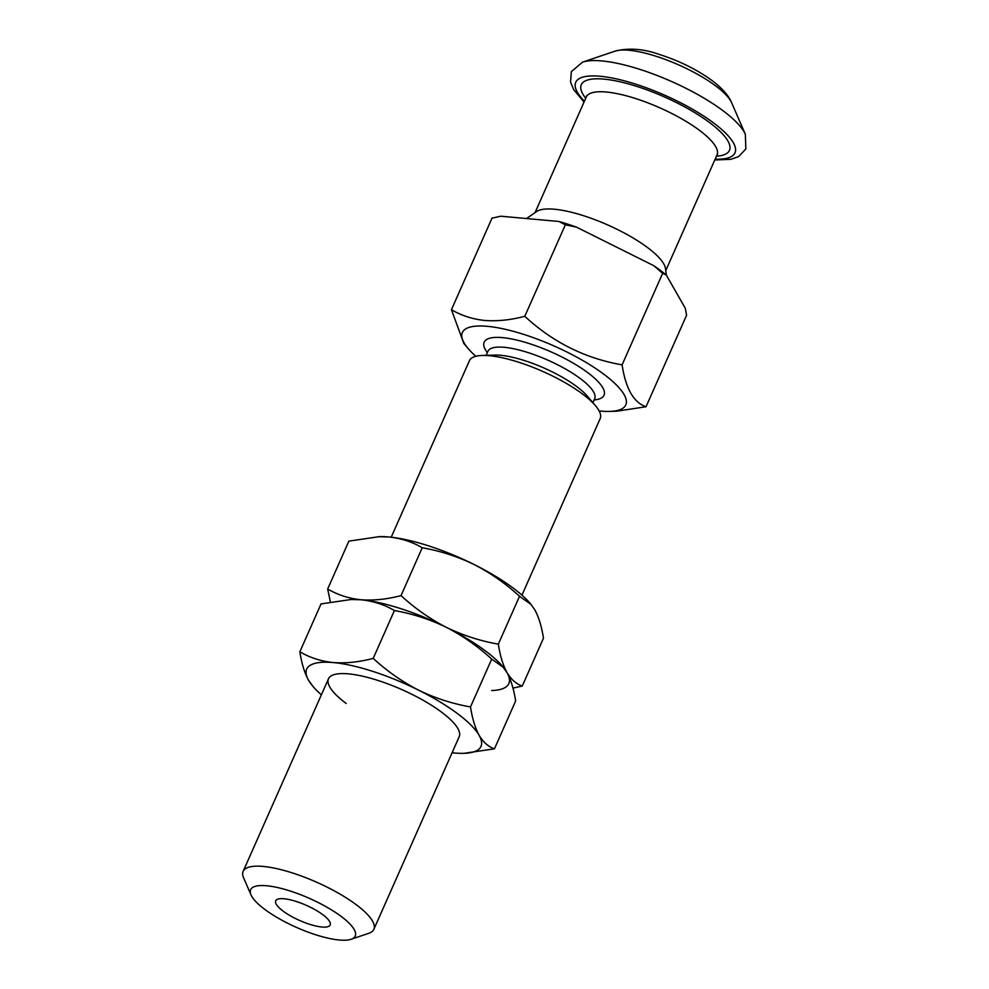 <?xml version="1.0" encoding="UTF-8"?>
<svg xmlns="http://www.w3.org/2000/svg" width="989" height="989" viewBox="0 0 989 989"><rect width="100%" height="100%" fill="white"/><g stroke="black" fill="none" stroke-linecap="round" stroke-linejoin="round"><path stroke-width="1.48" d="M321.882 927.014A29.794 8.271 23.9 0 1 290.618 915.95A29.794 8.271 23.9 0 1 275.708 900.818A29.794 8.271 23.9 0 1 283.991 898.754A29.794 8.271 23.9 0 1 315.256 909.818A29.794 8.271 23.9 0 1 330.178 924.95A29.794 8.271 23.9 0 1 321.882 927.014M521.945 595.143L600.175 418.607A71.492 19.867 -156.1 0 0 595.415 405.614L587.243 396.033A58.388 16.22 -156.1 0 0 576.661 386.514A58.388 16.22 -156.1 0 0 494.846 355.088L482.273 355.471A71.492 19.867 -156.1 0 0 469.441 360.676L391.211 537.212M595.415 405.614A71.492 19.867 -156.1 0 0 582.459 393.943A71.492 19.867 -156.1 0 0 482.273 355.471M351.132 939.266L368.749 933.307A71.492 19.867 -156.1 0 0 373.867 929.289A71.492 19.867 -156.1 0 0 356.151 904.638A71.492 19.867 -156.1 0 0 287.799 871.519A71.492 19.867 -156.1 0 0 243.146 871.358A71.492 19.867 -156.1 0 0 243.603 877.849L251.021 894.909A57.189 15.886 -156.1 0 0 264.817 909.435A57.189 15.886 -156.1 0 0 351.132 939.266A57.189 15.886 -156.1 0 0 341.057 916.333A57.189 15.886 -156.1 0 0 279.244 887.937A57.189 15.886 -156.1 0 0 251.021 894.909M599.136 410.93A89.369 24.824 -156.1 0 0 600.916 411.103A89.369 24.824 -156.1 0 0 609.756 411.412A89.369 24.824 -156.1 0 0 598.864 370.652A89.369 24.824 -156.1 0 0 487.256 326.321A89.369 24.824 -156.1 0 0 468.329 348.746A89.369 24.824 -156.1 0 0 475.833 356.287M646.027 406.751L686.589 315.244L685.29 308.271L666.289 275.016L662.642 273.335L653.778 265.682L576.55 227.161L565.349 224.8L558.958 221.474L500.731 216.208L491.99 218.173L451.441 309.681C461.344 315.565 472.47 319.163 484.808 320.473C497.479 321.388 510.819 320.003 524.8 316.307C552.789 342.256 585.228 358.438 622.093 364.842C625.703 388.59 633.677 402.56 646.027 406.751L616.691 411.201L609.756 411.412M666.376 275.177L665.523 268.662A71.492 19.867 -156.1 0 0 647.375 247.435A71.492 19.867 -156.1 0 0 536.631 211.535L526.531 218.544M662.642 273.335L622.093 364.842M468.329 348.746L463.816 343.443L451.441 309.681M565.349 224.8L524.8 316.307M558.958 221.474A104.859 29.138 23.9 0 1 576.55 227.161M653.778 265.682A104.859 29.138 23.9 0 1 666.289 275.016M502.993 666.907A95.327 26.48 -156.1 0 0 485.191 650.725A95.327 26.48 -156.1 0 0 446.36 627.347C463.037 635.42 480.357 641.008 498.332 644.136C500.125 655.756 503.005 665.226 506.986 672.569C511.152 679.505 516.246 683.992 522.266 686.045L512.945 688.121M522.266 686.045L543.468 638.202C541.675 626.593 538.782 617.111 534.802 609.78L530.277 603.488A95.327 26.48 -156.1 0 0 474.188 564.558A95.327 26.48 -156.1 0 0 388.862 536.978A95.327 26.48 -156.1 0 0 379.43 536.644L348.87 541.131L327.68 588.974C337.583 594.859 348.697 598.456 361.034 599.767A95.327 26.48 -156.1 0 0 350.959 599.458M491.706 690.532A95.327 26.48 -156.1 0 0 506.986 672.569L502.461 666.277A95.327 26.48 -156.1 0 0 446.36 627.347A95.327 26.48 -156.1 0 0 361.034 599.767C373.718 600.682 387.045 599.297 401.027 595.601C414.799 608.297 429.918 618.879 446.36 627.347A95.327 26.48 -156.1 0 0 361.034 599.767A95.327 26.48 -156.1 0 0 351.602 599.433L321.042 603.92L299.852 651.763C309.755 657.648 320.869 661.245 333.219 662.556A95.327 26.48 -156.1 0 0 308.506 680.185A95.327 26.48 -156.1 0 0 313.031 686.477A95.327 26.48 -156.1 0 0 321.376 694.822M531.093 604.44L519.522 596.305L498.332 644.136M519.522 596.305C505.75 583.609 490.643 573.027 474.188 564.558C457.524 556.486 440.204 550.898 422.229 547.77L401.027 595.601M330.351 601.856L327.68 588.974M422.229 547.77C412.462 541.935 401.349 538.337 388.862 536.978L378.218 536.681M457.363 713.514A95.327 26.48 -156.1 0 0 418.545 690.137C435.209 698.209 452.529 703.797 470.504 706.925C472.297 718.546 475.177 728.015 479.158 735.359A95.327 26.48 -156.1 0 0 457.363 713.514M346.187 703.463A71.492 19.867 23.9 0 1 328.472 678.813A71.492 19.867 23.9 0 1 373.137 678.961A71.492 19.867 23.9 0 1 441.477 712.08A71.492 19.867 23.9 0 1 459.193 736.743L373.867 929.289M418.545 690.137A95.327 26.48 -156.1 0 0 333.219 662.556C345.89 663.471 359.23 662.086 373.212 658.39C386.971 671.086 402.09 681.668 418.545 690.137M452.097 752.753A95.327 26.48 -156.1 0 0 454.446 752.988A95.327 26.48 -156.1 0 0 463.878 753.334A95.327 26.48 -156.1 0 0 479.158 735.359C483.324 742.294 488.418 746.782 494.438 748.834L463.878 753.334M503.265 667.229L491.706 659.094L470.504 706.925M491.706 659.094C477.934 646.398 462.815 635.816 446.36 627.347C429.696 619.275 412.376 613.687 394.401 610.559L373.212 658.39M506.986 672.569C510.967 679.9 513.847 689.382 515.64 700.991L494.438 748.834M313.031 686.477L308.506 680.185C304.513 672.841 301.633 663.372 299.852 651.763M394.401 610.559C384.647 604.724 373.521 601.127 361.034 599.767L350.39 599.47M594.117 399.927A65.534 18.21 -156.1 0 0 587.763 372.655A65.534 18.21 -156.1 0 0 512.253 339.091A65.534 18.21 -156.1 0 0 487.354 352.616M594.846 398.196L594.686 398.641A58.388 16.22 -156.1 0 0 580.209 378.503A58.388 16.22 -156.1 0 0 524.393 351.466A58.388 16.22 -156.1 0 0 487.923 351.33L486.143 355.36M717.754 153.888L717.037 154.89A71.492 19.867 -156.1 0 0 699.322 130.227A71.492 19.867 -156.1 0 0 630.97 97.12A71.492 19.867 -156.1 0 0 586.304 96.959L535.049 212.635M716.456 156.2A81.024 22.512 -156.1 0 0 709.385 122.438A81.024 22.512 -156.1 0 0 615.442 80.814A81.024 22.512 -156.1 0 0 585.723 98.27M731.637 102.745A66.56 18.494 -156.1 0 0 715.579 85.833A66.56 18.494 -156.1 0 0 615.133 51.119C628.819 47.707 643.592 48.82 659.453 54.482C679.295 60.836 696.825 69.514 712.031 80.517C724.962 90.37 729.808 98.072 731.637 102.745L745.347 134.281A93.003 25.838 -156.1 0 0 722.91 110.644A93.003 25.838 -156.1 0 0 582.558 62.146L571.345 71.628L570.554 82.124L573.707 89.653L584.054 102.052M715.146 159.155A87.106 24.206 -156.1 0 0 713.428 122.797A87.106 24.206 -156.1 0 0 608.519 77.352A87.106 24.206 -156.1 0 0 584.412 101.224M594.686 398.641L592.906 402.671M717.037 154.89L665.77 270.566M586.564 95.76L586.304 96.959M745.347 134.281L745.854 148.956L738.61 156.596L730.92 159.316L714.775 159.983M615.133 51.119L582.558 62.146M328.472 678.813L243.146 871.358"/></g></svg>

